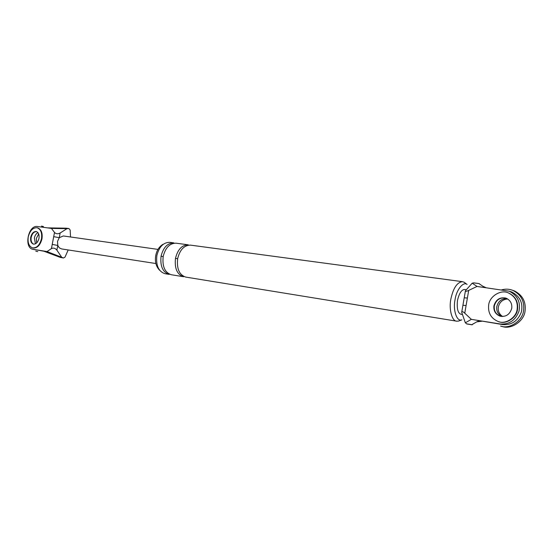 <?xml version="1.0" encoding="UTF-8"?>
<svg xmlns="http://www.w3.org/2000/svg" width="553" height="553" viewBox="0 0 553 553"><rect width="100%" height="100%" fill="white"/><g stroke="black" fill="none" stroke-linecap="round" stroke-linejoin="round"><path stroke-width="0.83" d="M54.512 232.454L51.45 228.417L66.982 228.666L60.153 233C57.892 234.168 56.012 233.988 54.512 232.454L53.71 236.663L59.254 237.7L63.339 235.958L157.964 249.403M68.199 249.949L65.005 257.131L63.477 258.002L60.395 257.435L43.12 250.931L33.132 249.334C23.579 248.256 28.099 224.774 37.507 226.516L51.45 228.417M43.12 250.931L47.019 251.553L51.422 248.615L53.71 236.663M36.505 231.583C33.954 231.672 32.185 233.58 31.21 237.313C30.719 240.52 31.431 242.76 33.346 244.025C31.431 242.76 30.719 240.52 31.21 237.313C32.185 233.58 33.954 231.672 36.505 231.583M47.019 251.553L63.477 258.002M66.422 228.244L68.938 228.555L70.169 230.034L70.521 236.981M47.537 227.884L65.973 228.182M68.724 228.548L66.982 228.666M61.57 257.034L56.876 250.143C55.224 248.138 53.406 247.626 51.422 248.615M52.231 244.405L57.775 245.442L57.526 241.35L59.254 237.7L60.153 233M43.839 251.2L33.132 249.334M34.383 238.004L35.44 243.838L34.383 238.004C34.894 235.488 36.083 233.691 37.936 232.599C36.083 233.691 34.894 235.488 34.383 238.004M61.487 248.905L59.226 247.779L57.775 245.442L56.876 250.143M479.845 284.277L479.181 283.599L473.645 282.887L472.2 283.177L465.432 290.747C465.267 291.611 466.359 291.5 468.702 290.401L464.762 313.185L471.336 319.358L465.343 322.8L466.85 323.961M472.2 283.177L477.025 286.447L468.702 290.401M464.762 313.185C462.896 311.47 461.873 311.173 461.7 312.286L465.343 322.8M511.712 291.977C519.965 296.277 523.193 302.94 521.389 311.968C517.871 321.003 511.656 325.219 502.76 324.604L479.264 320.629L500.278 323.989C509.209 324.597 515.437 320.367 518.97 311.284C520.788 302.214 517.553 295.523 509.272 291.21L477.025 286.447M481.808 321.252L476.755 321.846L471.903 324.694L466.566 323.823M479.002 283.606L482.893 286.288L486.066 287.678M496.808 306.569C498.239 301.24 501.619 298.572 506.949 298.565C501.619 298.572 498.239 301.24 496.808 306.569C496.241 310.924 497.894 314.228 501.765 316.482C497.894 314.228 496.241 310.924 496.808 306.569M473.645 282.887L474.011 282.936M484.974 287.525L482.928 286.288M476.797 321.853L479.264 320.629L471.336 319.358M505.829 298.081C500.009 297.238 496.172 299.837 494.32 305.871C493.801 310.848 495.813 314.304 500.361 316.24C495.813 314.304 493.801 310.848 494.32 305.871C495.951 300.189 499.553 297.542 505.124 297.915M159.561 270.21C156.015 266.498 154.743 261.597 155.752 255.514C156.727 250.468 159.098 246.749 162.879 244.364M161.061 256.212C160.045 266.2 162.762 272.263 169.211 274.392L165.022 273.714C158.566 271.585 155.849 265.544 156.858 255.597C159.07 246.845 163.342 242.421 169.674 242.332L173.877 242.891C167.552 242.988 163.28 247.433 161.061 256.212L163.163 256.606M456.702 321.175L458.43 321.099L461.859 319.848C457.006 322.116 452.776 310.475 455.036 299.754C456.384 289.703 463.393 281.201 467.098 284.456L464.181 282.265L462.55 281.691C457.186 282.154 453.294 287.933 450.868 299.035C448.697 309.141 452.057 321.376 456.702 321.175L185.718 277.081C179.296 274.938 176.614 268.799 177.651 258.666C179.891 249.749 184.156 245.235 190.453 245.124L462.55 281.691M462.301 314.477C458.195 314.367 456.591 309.68 457.49 300.417C459.315 292.606 462.004 288.97 465.578 289.53M473.423 323.692L471.903 324.694M462.937 305.194L464.216 297.791L467.382 298.039M461.783 311.851L462.93 305.249L466.082 305.539M175.488 258.348C174.444 268.461 177.14 274.585 183.561 276.728L171.312 274.737C164.863 272.601 162.153 266.532 163.176 256.53C165.395 247.723 169.667 243.279 175.985 243.175L188.283 244.827C181.985 244.944 177.72 249.444 175.488 258.348L177.637 258.749M501.771 289.82C505.663 288.797 509.334 288.977 512.79 290.366C521.057 294.597 524.652 301.316 523.573 310.537C522.675 320.913 509.278 329.54 500.583 326.056M512.465 290.235L514.304 290.85C522.55 295.067 526.145 301.772 525.074 310.966C524.175 321.307 510.806 329.913 502.124 326.436L501.612 326.311M502.587 316.51C499.193 314.118 497.783 310.945 498.357 307.005C499.573 302.062 502.698 299.38 507.723 298.973M499.2 321.818C506.182 324.528 516.813 317.574 517.532 309.307C518.396 301.827 515.465 296.408 508.746 293.042L508.366 292.924C501.115 289.198 489.509 296.152 488.672 304.986C487.85 313.06 491.14 318.618 498.543 321.646C505.553 324.542 516.412 317.602 517.152 309.203C518.016 301.71 515.085 296.284 508.366 292.924M493.933 305.761C493.407 310.738 495.426 314.201 499.967 316.136C505.857 317.159 509.776 314.581 511.725 308.394C512.265 303.652 510.391 300.244 506.113 298.178C500.057 296.857 495.993 299.38 493.933 305.761M32.648 247.917L33.145 248.021C37.321 248.207 40.258 245.166 41.973 238.903C42.733 233.048 41.302 229.371 37.687 227.864L37.189 227.753C32.973 227.483 30 230.518 28.258 236.843C27.491 242.774 28.956 246.465 32.648 247.917C36.823 248.097 39.761 245.055 41.475 238.799C42.235 232.937 40.811 229.253 37.189 227.753M30.712 237.202C30.235 240.901 31.141 243.209 33.443 244.122C36.056 244.246 37.894 242.345 38.973 238.426C39.45 234.755 38.551 232.454 36.284 231.52C33.65 231.361 31.798 233.255 30.712 237.202M36.664 242.967L36.353 238.44L38.675 233.905M60.395 257.435L63.125 257.885M502.76 324.604L500.278 323.989M66.201 228.189L68.945 228.555M32.938 249.299L36.069 249.949M155.863 263.532L61.445 248.905M509.541 291.307L511.981 292.081M479.188 283.599L473.831 282.88M465.377 291.085L464.23 297.735M472.193 324.839L466.856 323.968M500.638 316.309L499.967 316.136M512.79 290.366L514.304 290.85M37.791 251.622L35.814 251.214M41.475 226.094L43.438 226.55"/></g></svg>
